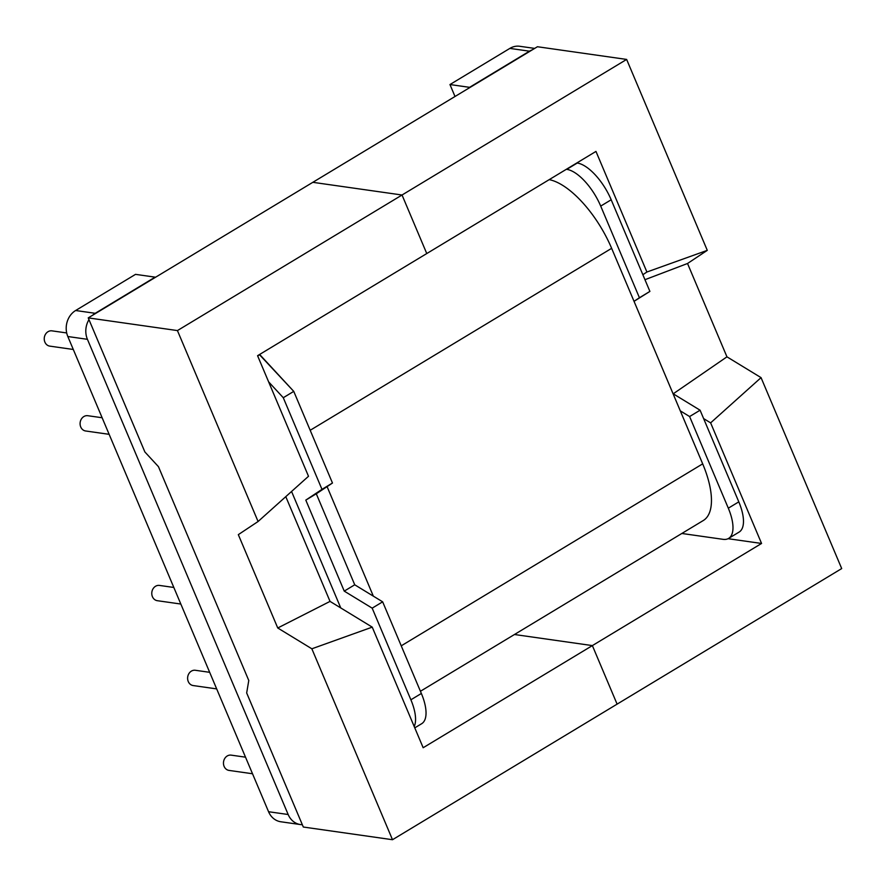 <?xml version="1.0" encoding="UTF-8"?>
<svg xmlns="http://www.w3.org/2000/svg" width="886" height="886" viewBox="0 0 886 886"><rect width="100%" height="100%" fill="white"/><g stroke="black" fill="none" stroke-linecap="round" stroke-linejoin="round"><path stroke-width="1.33" d="M402.034 195.009L312.836 182.317L402.034 195.009L312.836 182.317L537.437 46.736L626.635 59.428L402.034 195.009L426.764 253.551L402.034 195.009L177.433 330.578L258.081 521.511L308.505 476.28L257.571 355.696L426.764 253.551L595.968 151.417L646.902 272.013L707.283 250.35L626.635 59.428L402.034 195.009L426.764 253.551L595.968 151.417L646.902 272.013L642.848 274.704L646.902 272.013L707.283 250.35L687.525 263.496L644.953 279.699L687.525 263.496L726.952 356.836L673.216 393.816L726.952 356.836L761.052 377.635L841.7 568.568L617.099 704.137L592.369 645.595L761.561 543.461L710.627 422.866L761.052 377.635L710.627 422.866L703.628 418.591L710.627 422.866L761.561 543.461L728.104 538.699L761.561 543.461L592.369 645.595L617.099 704.137L841.7 568.568L761.052 377.635L726.952 356.836L687.525 263.496L707.283 250.35L626.635 59.428L537.437 46.736L88.235 317.886L144.872 451.96L158.45 466.656L248.778 680.492L246.673 692.952L303.311 827.026L392.498 839.718L617.099 704.137L592.369 645.595L514.467 634.509L592.369 645.595L423.165 747.729L372.231 627.133L311.85 648.796L392.498 839.718M258.081 521.511L238.323 534.646L277.75 627.986L311.85 648.796M177.433 330.578L88.235 317.886M285.79 496.658L330.035 601.395L372.231 627.133M330.035 601.395L277.75 627.986M689.607 416.542L680.293 410.86L702.687 463.854A72.298 30.412 58.9 0 1 703.285 520.525L420.429 691.268L703.285 520.525A72.298 30.412 58.9 0 0 702.687 463.854L634.033 301.329L639.426 297.74L600.708 206.095L639.426 297.74L649.903 291.405L634.033 301.329L680.293 410.86L689.607 416.542L728.314 508.187A38.552 16.225 58.9 0 1 728.635 538.4A38.552 16.225 58.9 0 1 723.054 539.33L681.832 533.472L723.054 539.33A38.552 16.225 58.9 0 0 728.635 538.4A38.552 16.225 58.9 0 0 728.314 508.187L738.802 501.853L700.084 410.207L689.607 416.542L728.314 508.187L738.802 501.853A38.552 16.225 -121.1 0 1 739.123 532.076A38.552 16.225 -121.1 0 0 738.802 501.853L700.084 410.207L689.607 416.542M549.198 179.648A72.298 30.412 58.9 0 1 611.639 248.324L634.033 301.329L611.639 248.324A72.298 30.412 58.9 0 0 549.198 179.648M327.078 486.613L373.338 596.145L354.732 584.793L316.291 493.79L332.471 483.025L293.753 391.379L259.388 354.588L257.671 355.939L259.82 354.655L293.753 391.379L283.276 397.714L321.983 489.36L332.471 483.025L293.753 391.379L283.276 397.714L268.613 381.844L283.276 397.714L321.983 489.36L332.471 483.025L327.078 486.613L373.338 596.145L354.732 584.793L316.291 493.79L327.078 486.613M566.763 169.359A38.552 16.225 58.9 0 1 600.708 206.095L611.185 199.771A38.552 16.225 -121.1 0 0 577.251 163.035L577.251 163.035A38.552 16.225 -121.1 0 1 611.185 199.771L649.903 291.405L611.185 199.771L600.708 206.095A38.552 16.225 58.9 0 0 566.763 169.359L577.251 163.035L566.763 169.359M532.342 49.804A19.282 16.546 98.1 0 0 529.463 51.189L509.86 48.398L449.966 84.547L469.569 87.337L529.463 51.189L509.86 48.398A19.282 16.546 -81.9 0 1 519.739 46.282L534.668 48.409L519.739 46.282A19.282 16.546 -81.9 0 0 509.86 48.398L449.966 84.547L469.569 87.337L529.463 51.189A19.282 16.546 98.1 0 1 532.342 49.804M455.005 96.496L449.966 84.547L455.005 96.496M673.061 393.716L700.084 410.207L673.061 393.716M268.558 811.72L67.823 336.525A19.282 16.546 98.1 0 1 75.631 310.51L135.525 274.361L155.128 277.152L95.234 313.301L75.631 310.51A19.282 16.546 98.1 0 0 67.823 336.525L268.558 811.72A19.282 16.546 98.1 0 0 280.818 821.765A19.282 16.546 98.1 0 1 268.558 811.72L288.16 814.511L87.426 339.316A19.282 16.546 -81.9 0 1 88.977 319.636A19.282 16.546 -81.9 0 0 87.426 339.316L67.823 336.525L87.426 339.316L288.16 814.511L268.558 811.72M382.652 601.827L373.338 596.145L382.652 601.827L372.175 608.15L344.244 591.117L305.803 500.114L321.983 489.36L305.803 500.114L316.291 493.79L305.803 500.114L344.244 591.117L354.732 584.793L344.244 591.117L372.175 608.15L410.882 699.796L372.175 608.15L382.652 601.827L421.359 693.472L382.652 601.827M421.692 723.696A38.552 16.225 -121.1 0 0 421.359 693.472L410.882 699.796A38.552 16.225 -121.1 0 1 414.216 726.531A38.552 16.225 -121.1 0 0 410.882 699.796L421.359 693.472A38.552 16.225 -121.1 0 1 421.692 723.696L414.781 727.86L421.692 723.696M340.756 607.929L291.56 491.486L340.756 607.929M302.325 824.7A19.282 16.546 -81.9 0 1 300.42 824.556A19.282 16.546 -81.9 0 1 288.16 814.511A19.282 16.546 -81.9 0 0 300.42 824.556L280.818 821.765L300.42 824.556A19.282 16.546 -81.9 0 0 302.325 824.7M155.537 586.266A7.708 6.612 98.1 0 0 151.838 594.462A7.708 6.612 98.1 0 0 157.32 600.697L180.833 604.042L157.32 600.697A7.708 6.612 98.1 0 1 151.838 594.462A7.708 6.612 98.1 0 1 155.537 586.266A7.708 6.612 98.1 0 1 159.491 585.424A7.708 6.612 98.1 0 0 155.537 586.266M92.598 315.261A19.282 16.546 -81.9 0 1 95.234 313.301L75.631 310.51L135.525 274.361L155.128 277.152L95.234 313.301A19.282 16.546 -81.9 0 0 92.598 315.261M191.387 671.123A7.708 6.612 98.1 0 0 187.677 679.318A7.708 6.612 98.1 0 0 193.17 685.554L216.671 688.898L193.17 685.554A7.708 6.612 98.1 0 1 187.677 679.318A7.708 6.612 98.1 0 1 191.387 671.123A7.708 6.612 98.1 0 1 195.341 670.281A7.708 6.612 98.1 0 0 191.387 671.123M227.226 755.98A7.708 6.612 98.1 0 0 223.527 764.175A7.708 6.612 98.1 0 0 229.009 770.41L252.521 773.755L229.009 770.41A7.708 6.612 98.1 0 1 223.527 764.175A7.708 6.612 98.1 0 1 227.226 755.98A7.708 6.612 98.1 0 1 231.18 755.138A7.708 6.612 98.1 0 0 227.226 755.98M83.849 416.553A7.708 6.612 -81.9 0 1 87.803 415.711L102.145 417.749L87.803 415.711A7.708 6.612 -81.9 0 0 83.849 416.553A7.708 6.612 -81.9 0 0 80.15 424.748A7.708 6.612 -81.9 0 0 85.632 430.984A7.708 6.612 -81.9 0 1 80.15 424.748A7.708 6.612 -81.9 0 1 83.849 416.553M48.01 331.707A7.708 6.612 -81.9 0 1 51.964 330.855L66.694 332.948L51.964 330.855A7.708 6.612 -81.9 0 0 48.01 331.707A7.708 6.612 -81.9 0 0 44.3 339.892A7.708 6.612 -81.9 0 0 49.793 346.127A7.708 6.612 -81.9 0 1 44.3 339.892A7.708 6.612 -81.9 0 1 48.01 331.707M592.369 645.595L514.467 634.509M310.189 430.286L611.639 248.324L310.189 430.286M401.236 645.828L702.687 463.854L401.236 645.828M739.123 532.076L728.635 538.4L739.123 532.076M195.341 670.281L209.672 672.319L195.341 670.281M231.18 755.138L245.522 757.176L231.18 755.138M85.632 430.984L109.144 434.328L85.632 430.984M49.793 346.127L73.294 349.472L49.793 346.127M159.491 585.424L173.833 587.462L159.491 585.424"/></g></svg>
